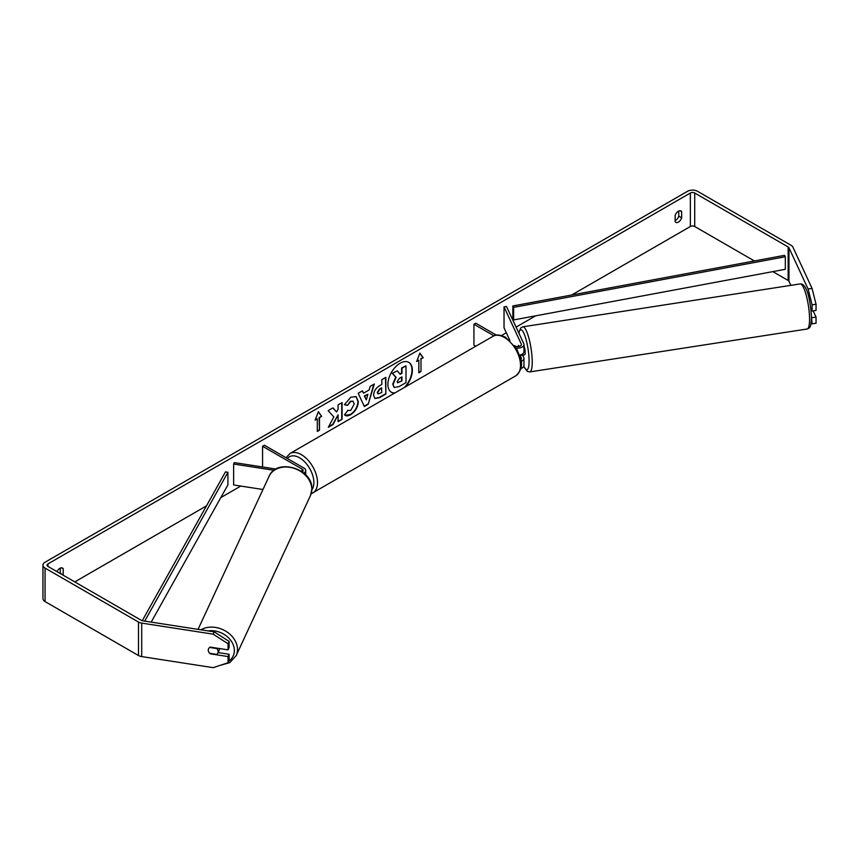 <?xml version="1.0" encoding="UTF-8"?>
<svg xmlns="http://www.w3.org/2000/svg" width="859" height="859" viewBox="0 0 859 859"><rect width="100%" height="100%" fill="white"/><g stroke="black" fill="none" stroke-linecap="round" stroke-linejoin="round"><path stroke-width="1.29" d="M518.621 345.436L518.439 345.468A5.122 1.084 81.2 0 0 518.106 346.617A5.122 1.084 81.2 0 1 518.589 345.372L519.104 346.478M521.08 361.371A6.153 3.554 0 0 0 523.947 358.364A6.153 3.554 0 0 0 523.743 357.451L522.626 355.057M514.573 345.619L515.26 346.016A3.586 2.072 180 0 0 519.169 346.467A3.586 2.072 180 0 0 521.381 344.556A3.586 2.072 180 0 0 521.263 344.019L504.029 306.878L506.499 306.491L523.743 343.632A6.153 3.554 180 0 1 523.947 344.556A6.153 3.554 180 0 1 516.152 347.97M523.947 358.364L523.947 365.483A6.153 3.554 180 0 1 520.79 368.586M520.779 359.524A3.586 2.072 0 0 0 521.381 358.364A3.586 2.072 0 0 0 521.263 357.827L519.953 354.992M475.768 346.241L473.932 345.178L473.932 324.251L475.746 323.199L496.395 335.128M493.957 335.815L473.932 324.251M523.947 344.556L523.947 351.664A6.153 3.554 180 0 1 519.555 355.068M504.029 306.878L504.029 327.805L509.859 340.379M276.007 469.057L234.292 462.604L233.627 464.032L274.075 470.292M233.627 464.032L233.627 484.959L262.961 489.501M303.818 473.116A6.153 3.554 0 0 0 305.707 470.549A6.153 3.554 0 0 0 303.903 468.048L264.389 445.23L262.575 446.272L262.575 466.974M302.282 471.902A3.586 2.072 0 0 0 303.141 470.549A3.586 2.072 0 0 0 302.089 469.089L262.575 446.272M219.732 648.577A5.122 4.048 24.9 0 1 219.442 649.64L217.853 653.076A5.122 4.048 24.9 0 1 216.736 654.397L209.66 653.302A5.122 4.048 24.9 0 1 208.254 650.156A5.122 4.048 24.9 0 1 208.554 648.76A5.122 4.048 24.9 0 1 209.66 647.439L216.736 648.534A5.122 4.048 24.9 0 1 218.154 651.68A5.122 4.048 24.9 0 1 217.853 653.076M404.514 387.377A17.287 9.986 120 0 0 408.583 362.251M405.663 386.711A17.287 9.986 120 0 0 408.766 362.348A17.287 9.986 120 0 0 400.122 363.207A17.287 9.986 120 0 0 388.826 378.443A17.287 9.986 120 0 0 391.479 392.305A17.287 9.986 120 0 0 394.582 393.111M754.385 260.953L694.716 226.508A3.071 1.772 0 0 0 690.368 226.508L571.729 294.991M535.64 315.833L516.076 327.129M506.327 332.755L501.527 335.525M240.778 486.065L220.806 497.597M206.461 505.876L74.776 581.908M808.104 289.032L812.066 288.42L816.05 304.247L812.088 304.859L808.104 289.032L788.949 247.757A3.071 1.772 0 0 0 788.154 246.963L694.716 193.017A3.071 1.772 0 0 0 690.368 193.017L47.954 563.901A3.071 1.772 0 0 0 47.052 565.158A3.071 1.772 0 0 0 47.954 566.414L141.391 620.37A3.071 1.772 0 0 0 142.777 620.821L214.267 631.88L229.117 641.437L229.117 647.579L228.054 649.866L228.054 643.724L213.204 634.167L214.267 631.88M333.807 416.916L328.321 427.288L333.077 424.539L338.07 414.865L338.07 421.662L342.097 419.332L342.097 402.592L338.07 404.911L338.07 409.238L336.599 411.976L332.959 407.864L328.127 410.656L333.807 416.916M363.54 393.186L369.155 389.932L370.175 386.378L374.331 383.984L368.189 404.288L364.345 406.511L358.203 393.293L362.487 390.813L363.54 393.186L362.273 390.942M675.131 215.469A5.122 2.964 -60 0 1 680.962 210.97A5.122 2.964 -60 0 1 681.659 211.701L681.659 217.864A5.122 2.964 -60 0 1 678.395 222.105A5.122 2.964 -60 0 1 675.84 222.363A5.122 2.964 -60 0 1 675.131 221.633L675.131 215.469M63.104 575.165A5.122 2.964 120 0 0 63.179 574.939L63.179 568.776A5.122 2.964 120 0 0 62.482 568.046A5.122 2.964 120 0 0 57.016 571.654M315.135 420.115L318.399 411.697L321.663 416.347L319.494 417.603L319.494 430.155L317.315 431.411L317.315 418.859L315.135 420.115M420.996 358.998L423.176 357.741L419.911 353.092L416.647 361.51L418.827 360.254L418.827 372.806L420.996 371.55L420.996 358.998L420.996 371.55M373.601 395.269L373.601 395.215C373.869 391.07 375.952 387.86 379.828 385.584L381.815 384.435L381.815 379.657L385.841 377.337L385.841 394.077L379.624 397.663L374.932 398.501L373.601 395.269M347.562 410.323L350.73 410.452L354.187 404.031L353.07 401.26L350.73 401.507L347.455 405.427L344.427 404.686L350.848 397.202L356.184 396.622L358.332 401.593C357.978 407.134 355.433 411.504 350.687 414.714C347.798 416.239 345.748 416.261 344.534 414.768L347.863 410.548M345.361 415.423L344.534 414.768M678.76 211.035L678.76 216.189A5.122 2.964 -60 0 1 675.496 220.43A5.122 2.964 -60 0 1 675.131 220.623M812.066 288.42L792.911 247.145A7.173 4.145 0 0 0 791.053 245.287L697.615 191.342A7.173 4.145 0 0 0 687.458 191.342L45.055 562.226A7.173 4.145 0 0 0 42.95 565.158A7.173 4.145 0 0 0 45.055 568.089L138.492 622.045A7.173 4.145 0 0 0 141.714 623.108L213.204 634.167M60.205 573.49A5.122 2.964 120 0 0 60.28 573.264L60.28 568.11M790.86 285.36L788.949 281.247A3.071 1.772 0 0 0 788.154 280.453L772.864 271.627M42.95 565.158L42.95 598.648A7.173 4.145 0 0 0 45.055 601.579L138.492 655.524A7.173 4.145 0 0 0 141.714 656.598L213.204 667.658L228.054 662.708L229.117 660.421L229.117 654.279L228.054 656.566L228.054 662.708M228.054 656.566L210.23 653.806A5.122 4.048 24.9 0 1 208.554 648.76A5.122 4.048 24.9 0 1 210.23 647.106L228.054 649.866M229.117 641.437L228.054 643.724M218.089 652.572L229.117 654.279M811.433 316.295L812.088 323.843L816.05 323.231L816.05 317.089L813.151 310.84M812.088 304.859L812.088 311.001L810.81 308.252M811.046 323.499L812.088 323.843M812.088 317.701L816.05 317.089M812.088 311.001L816.05 310.389L816.05 304.247M681.659 211.701L679.974 210.734M681.659 217.864L678.76 216.189M63.179 568.776L61.494 567.81M63.179 574.939L60.28 573.264M391.296 392.198A17.287 9.986 120 0 0 395 392.874M394.023 387.291L392.746 384.08L395.731 377.198L392.262 373.343L397.277 370.873L400.208 374.266L401.969 373.246L401.969 368.167L405.996 365.837L405.996 382.62L399.124 386.582L394.356 387.473M397.277 370.873L392.262 373.343M399.961 373.987L401.604 373.031L401.604 367.953L405.996 365.837M394.056 387.302L393.1 384.284L396.096 377.402L392.627 373.558M318.324 411.901L321.663 416.347M321.298 416.132L319.494 417.603M319.129 417.388L319.494 430.155M317.315 430.993L319.129 429.951M315.35 419.568L317.315 418.859M420.642 371.346L418.827 372.387M416.862 360.963L418.827 360.254M420.642 358.783L423.176 357.741M422.811 357.527L419.836 353.296M373.815 384.284L368.189 404.288M367.824 404.074L364.184 406.178M367.92 394.238L364.334 395.892L366.299 399.907L367.92 394.238L364.688 396.106L366.299 399.907M385.476 377.541L385.841 394.077M385.476 393.873L379.259 397.459L374.749 398.393M381.815 388.075L379.914 389.181L377.616 392.681L378.1 393.948L381.815 392.499L381.46 387.871L379.549 388.966L377.251 392.466L377.939 393.819M332.841 407.928L336.599 411.976M338.07 421.243L342.097 419.332M341.732 419.128L341.732 402.796M328.632 426.687L332.723 424.325L338.07 414.865M355.991 396.514L357.967 401.378C357.612 406.93 355.068 411.3 350.322 414.5L345.178 415.305M352.877 401.164L350.365 401.293L347.455 405.427M347.09 405.223L344.48 404.578M397.148 381.664L397.588 382.792L401.969 380.913L401.969 376.886L399.306 378.422L397.148 381.664M397.427 382.663L401.969 380.913M401.604 380.709L401.604 377.101M811.057 310.443L811.776 310.324M523.947 345.801A5.122 1.084 81.2 0 1 525.171 352.609A5.122 1.084 81.2 0 1 524.634 354.821L523.142 355.046A5.122 1.084 81.2 0 1 522.959 355.003M520.586 354.831A5.122 1.084 81.2 0 1 520.339 355.411L523.303 354.95A5.122 1.084 81.2 0 1 523.142 355.046M518.933 346.521L518.439 345.468M513.628 319.935L785.319 269.296L785.319 256.744L784.535 255.338L512.844 305.965L512.844 318.528L513.628 319.935L513.628 307.372L512.844 305.965M785.319 256.744L513.628 307.372M142.261 620.713L225.466 471.881L227.914 472.332L227.914 484.895L151.184 622.131M144.72 621.121L227.914 472.332M521.263 357.827L521.263 358.901M521.263 344.019L521.263 345.093M302.089 469.089L302.089 471.763M198.042 629.379L269.071 476.337A22.817 17.996 24.9 0 1 293.617 468.198A22.817 17.996 24.9 0 1 311.806 489.351A22.817 17.996 24.9 0 1 310.464 495.546L236.15 655.664A22.817 17.996 -155.1 0 0 237.492 649.468A22.817 17.996 -155.1 0 0 224.532 630.485A22.817 17.996 -155.1 0 0 200.899 629.819M208.039 630.925A20.251 15.977 24.9 0 1 234.357 650.51A20.251 15.977 24.9 0 1 228.741 661.237M690.368 193.017L690.368 226.508M47.954 563.901L47.954 566.414M141.714 623.108L141.714 656.598M694.716 193.017L694.716 226.508M788.154 246.963L788.154 280.453M788.949 247.757L788.949 281.247M45.055 568.089L45.055 601.579M138.492 622.045L138.492 655.524M809.554 319.194A22.817 4.821 -98.8 0 0 806.322 295.603A22.817 4.821 -98.8 0 0 800.159 283.921C807.396 282.955 810.896 303.581 811.454 317.755C810.896 328.589 809.79 327.58 807.138 329.008A22.817 4.821 -98.8 0 0 809.554 319.194M800.159 283.921L522.83 326.817A22.817 4.821 81.2 0 1 528.994 338.51A22.817 4.821 81.2 0 1 532.226 362.09A22.817 4.821 81.2 0 1 529.81 371.915L807.138 329.008M523.818 366.224A20.251 4.284 -98.8 0 0 529.09 361.048A20.251 4.284 -98.8 0 0 524.795 335.536A20.251 4.284 -98.8 0 0 518.943 333.303M515.787 375.823A22.817 13.175 -120 0 0 519.287 357.537A22.817 13.175 -120 0 0 504.383 337.437A22.817 13.175 -120 0 0 492.98 336.309C495.546 334.258 499.777 334.591 505.661 337.308L516.774 349.012L520.511 358.3C522.83 365.064 521.252 370.905 515.787 375.823L311.151 493.775M492.98 336.309L289.955 453.52A22.817 13.175 60 0 1 301.359 454.647A22.817 13.175 60 0 1 316.273 474.748A22.817 13.175 60 0 1 312.773 493.034M311.871 489.866A20.251 11.693 -120 0 0 312 473.32A20.251 11.693 -120 0 0 299.555 457.783A20.251 11.693 -120 0 0 287.421 458.523M305.707 474.877L305.707 470.549M236.15 655.664L229.761 662.633L219.958 665.414M310.464 495.546L311.892 488.964C313.073 468.713 276.609 457.589 269.071 476.337M522.83 326.817L520.64 328.041L518.815 333.024M523.732 366.406L527.34 371.41L529.81 371.915M289.955 453.52L286.047 457.74"/></g></svg>
